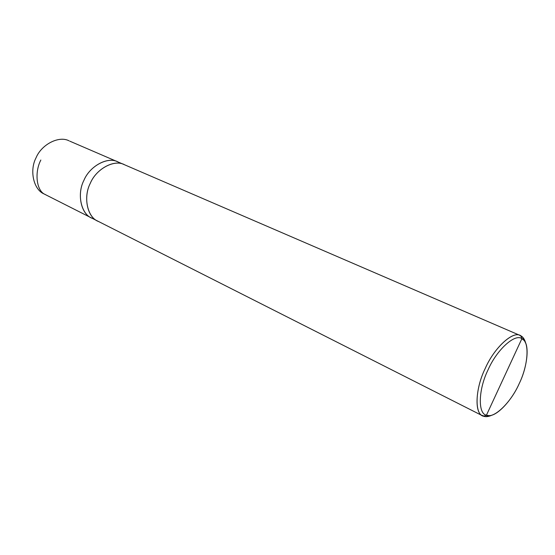 <?xml version="1.0" encoding="UTF-8"?>
<svg xmlns="http://www.w3.org/2000/svg" width="555" height="555" viewBox="0 0 555 555"><rect width="100%" height="100%" fill="white"/><g stroke="black" fill="none" stroke-linecap="round" stroke-linejoin="round"><path stroke-width="0.83" d="M91.644 218.011C80.891 213.904 76.798 193.813 83.972 180.222C89.896 165.869 107.989 156.309 117.91 161.907L117.632 161.782C107.656 156.42 89.834 166.042 83.972 180.222C76.888 193.66 80.766 213.578 91.374 217.879L91.644 218.011M40.841 160.027C34.243 172.612 36.512 191.35 45.33 194.527L44.116 193.972C33.529 189.616 29.311 170.489 36.047 157.786C41.563 144.349 59.003 135.489 69.007 140.804C59.003 135.489 41.563 144.349 36.047 157.786C29.311 170.489 33.529 189.616 44.116 193.972L91.374 217.879C80.773 213.571 76.888 193.66 83.972 180.222C89.834 166.042 107.656 156.42 117.632 161.789L123.814 164.453M69.784 141.157L117.632 161.782M488.462 415.57L485.722 416.632L481.747 415.293L483.599 416.229L486.444 415.189C477.765 413.85 478.306 389.541 488.032 369.901C496.704 349.789 515.082 333.243 521.88 338.668L486.444 415.189L488.462 415.57C496.635 416.77 511.738 400.502 519.071 383.9C527.042 367.798 529.963 345.73 523.774 340.146L521.88 338.668L520.84 335.803L519.626 335.275L522.831 337.364L525.765 343.365C524.752 339.493 523.108 336.968 520.84 335.803L520.243 335.511C512.813 330.731 494.297 347.777 485.368 368.152C475.531 387.848 474.143 413.114 482.642 415.827L483.599 416.229C485.889 417.062 488.761 416.666 492.209 415.043M521.88 338.668C529.872 341.602 528.2 365.454 519.244 383.533C511.259 402.035 494.006 419.046 486.444 415.189L521.88 338.668C515.082 333.243 496.704 349.789 488.032 369.901C478.306 389.541 477.765 413.85 486.444 415.189L483.599 416.229C474.421 414.856 474.92 389.277 485.167 368.582C494.297 347.402 513.68 330.038 520.84 335.803L521.88 338.668M118.409 162.143C108.516 156.052 89.75 165.744 83.833 180.521C76.5 194.659 81.474 215.042 92.588 218.434M124.861 164.925C114.989 158.827 96.168 168.623 90.201 183.504C82.82 197.746 87.746 218.233 98.859 221.611M482.642 415.827L97.645 221.05C87.045 216.762 83.215 196.741 90.34 183.205C96.251 168.921 114.122 159.202 124.091 164.571L520.243 335.511M522.831 337.364L523.774 340.146M91.374 217.872L97.382 220.918"/></g></svg>
